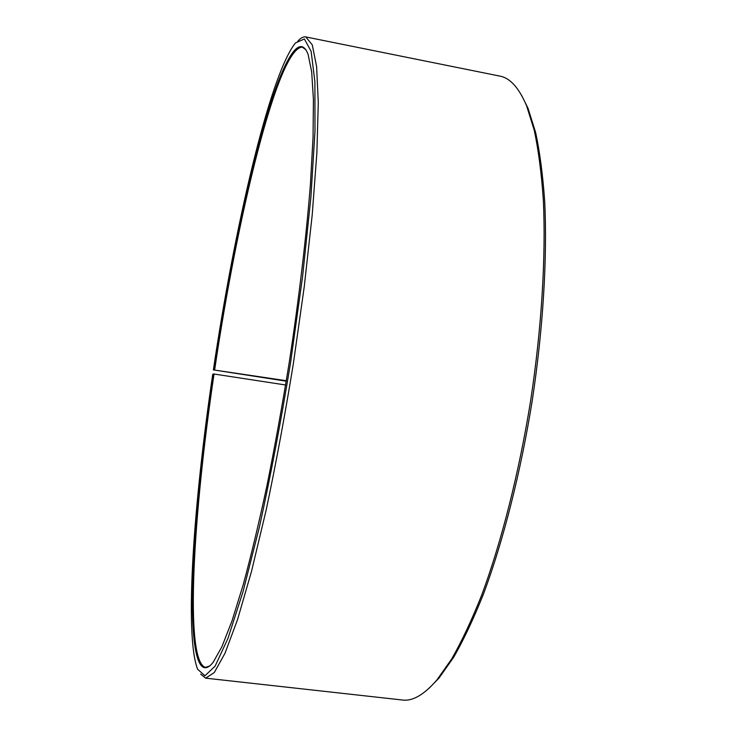 <?xml version="1.0" encoding="UTF-8"?>
<svg xmlns="http://www.w3.org/2000/svg" width="737" height="737" viewBox="0 0 737 737"><rect width="100%" height="100%" fill="white"/><g stroke="black" fill="none" stroke-linecap="round" stroke-linejoin="round"><path stroke-width="1.11" d="M285.624 384.981L214.043 374.028C193.407 512.178 184.084 661.393 205.503 667.381L209.944 665.861M286.325 380.716L213.389 369.9L286.251 381.186M306.104 49.95L302.345 47.15C277.711 47.279 236.853 218.714 214.679 369.716M214.043 374.028L213.334 373.972C201.791 452.629 193.868 530.806 192.541 589.222C191.39 646.625 197.59 681.9 213.168 662.287L221.911 646.727L231.998 620.941L243.155 584.92C251.004 556.057 258.945 522.948 266.969 485.6C274.883 446.373 282.289 405.433 289.19 362.77C298.964 298.697 306.288 236.77 310.424 184.186L313.059 137.174L313.418 99.467L311.677 71.821L308.084 54.345C298.411 29.029 279.692 68.578 261.911 132.42C243.965 197.424 226.793 284.141 213.979 369.642M213.334 373.972L212.735 374.313C193.96 500.92 184.084 634.336 197.636 669.251L204.941 675.783L215.14 666.091L228.028 638.224L243.081 591.479L259.378 527.176C270.507 476.535 280.88 421.804 290.516 362.982L302.594 276.522L310.913 197.111L314.994 130.891L314.902 81.789L311.125 51.314L304.363 38.978L295.417 42.967C269.162 76.022 234.126 229.972 213.389 369.9M200.648 674.125L205.669 678.16L214.264 672.577L224.997 653.268L237.6 619.421L251.547 571.23L266.112 510.271C275.868 464.153 284.961 415.207 293.39 363.433L304.215 286.951L312.175 215.259L316.882 152.762L318.283 102.618L316.606 66.542L312.267 44.874L305.781 36.933C303.303 36.5 300.613 37.974 297.684 41.373M205.669 678.16L402.494 700.021C412.748 701.366 424.263 694.623 437.032 679.79L451.717 658.915C461.758 641.356 471.763 620.066 481.722 595.045C501.39 542.183 519.023 473.025 530.677 400.477C541.695 327.827 545.988 256.587 543.353 200.252C541.502 173.379 538.471 150.053 534.251 130.274L526.633 105.907C518.995 87.887 510.087 77.956 499.907 76.114L305.781 36.933M429.284 688.063L439.114 677.929L453.734 657.155C463.739 639.707 473.688 618.555 483.592 593.709C503.159 541.244 520.663 472.657 532.225 400.716C543.141 328.684 547.379 258.024 544.735 202.085C542.883 175.406 539.843 152.227 535.642 132.559L528.042 108.321L521.768 95.672M528.042 108.321L526.633 105.907M439.114 677.929L437.032 679.79"/></g></svg>
